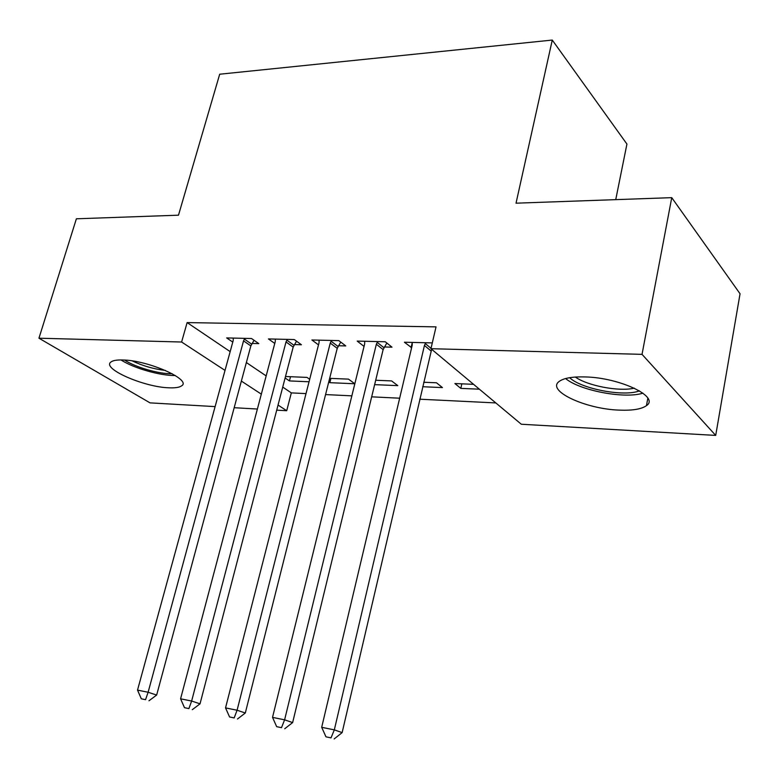 <?xml version="1.0" encoding="UTF-8"?>
<svg xmlns="http://www.w3.org/2000/svg" width="779" height="779" viewBox="0 0 779 779"><rect width="100%" height="100%" fill="white"/><g stroke="black" fill="none" stroke-linecap="round" stroke-linejoin="round"><path stroke-width="1.17" d="M122.926 359.986C148.497 360.356 192.023 379.87 181.624 385.829C179.462 387.436 175.207 388.088 168.868 387.796C143.92 387.144 101.182 368.438 110.978 361.982C112.984 360.463 116.967 359.791 122.926 359.986M585.126 376.929C619.918 377.611 660.173 396.92 646.453 405.645C641.468 409.189 632.324 410.679 619.023 410.114C585.282 408.985 546.04 390.668 559.176 381.457C563.723 378.088 572.37 376.578 585.126 376.929M282.738 387.085L291.336 392.889L306.011 393.609M325.573 394.573L351.845 395.859M371.671 396.832L399.656 398.205M419.764 399.199L495.824 402.928M291.336 392.889L286.711 410.728L276.711 410.153M257.382 409.043L234.187 407.709M215.121 406.609L150.035 402.87L38.95 338.203L181.604 342.02L225.024 370.405M615.731 199.648L626.929 144.057L552.272 40.06L219.697 74.219L178.488 215.179L76.381 218.802L38.95 338.203M552.272 40.06L516.029 203.183L671.751 197.652L740.05 293.761L715.706 435.412L521.297 424.234L430.953 348.7L642.032 354.357L715.706 435.412M330.929 378.399L329.848 382.684L354.825 383.765L348.486 379.13L329.663 378.341M329.848 382.684L328.767 381.905M294.404 344.571L301.415 344.756L294.306 339.556L268.443 338.933L274.773 343.442M422.666 386.725L442.453 387.591L436.464 382.781L423.708 382.255M384.398 346.957L392.003 347.161L385.274 341.767L357.191 341.085L364.036 346.412M430.953 348.7L436.036 326.868L187.126 322.584L230.165 351.621M246.368 362.547L266.165 375.906M432.306 342.906L404.398 342.224L411.624 347.677M479.397 389.198L460.817 388.39L454.907 383.55L473.574 384.329M338.476 345.74L345.779 345.934L338.846 340.637L311.902 339.985L318.494 344.883M374.631 384.631L397.796 385.644L391.613 380.921L375.692 380.259M252.065 343.442L258.813 343.617L251.539 338.524L226.679 337.92L232.775 342.098M309.682 379.285L306.984 377.396L285.494 376.5M309.049 381.778L289.428 380.921L285.114 377.961M241.363 381.087L261.335 394.145M278.045 405.061L286.711 410.728M671.751 197.652L642.032 354.357M187.126 322.584L181.604 342.02M412.257 342.575L411.049 347.668M461.84 383.843L460.817 388.39M290.518 376.715L289.428 380.921M425.724 342.741L424.438 345.467L334.327 729.865L321.688 727.313L412.227 345.155L412.237 342.419M431.644 349.274L342.137 732.611L334.327 729.865L331.017 737.869L325.963 736.827L331.017 737.869M334.162 738.94L342.137 732.611M321.688 727.313L325.963 736.827M377.63 341.582L376.354 344.24L284.608 719.825L272.523 717.381L364.65 343.948L364.699 341.27M386.832 343.013L383.132 349.605L292.631 722.591L284.608 719.825L281.501 727.664L276.672 726.671L281.501 727.664M284.724 728.755L292.631 722.591M272.523 717.381L276.672 726.671M331.513 340.462L330.257 343.072L237.089 710.224L225.54 707.897L319.03 342.779L319.108 340.16M340.744 342.078L337.229 348.33L245.307 713.009L237.089 710.224L234.177 717.917L229.562 716.972L234.177 717.917M237.478 719.007L245.307 713.009M225.54 707.897L229.562 716.972M565.603 378.545C579.936 390.591 624.592 399.111 642.909 393.152M639.423 390.854C624.047 397.066 581.222 388.916 569.634 377.688M575.36 377.046C587.639 385.848 619.276 391.856 634.272 388.146M121.027 359.947C133.443 368.146 160.562 375.897 175.265 375.507M172.247 373.754C159.413 374.183 135.332 367.289 124.562 360.064M132.226 360.901C142.781 365.906 153.823 369.08 165.362 370.424M287.266 339.391L286.02 341.942L191.634 701.042L180.582 698.812L275.24 341.669L275.357 339.099M296.517 341.173L293.177 347.103L200.028 703.836L191.634 701.042L188.898 708.598L184.487 707.683L188.898 708.598M192.277 709.688L200.028 703.836M180.582 698.812L184.487 707.683M244.772 338.359L243.545 340.861L148.117 692.258L137.523 690.116L233.184 340.598L233.33 338.086M254.042 340.277L250.848 345.925L156.657 695.053L148.117 692.258L145.546 699.669L141.311 698.792L145.546 699.669M148.974 700.769L156.657 695.053M137.523 690.116L141.311 698.792M425.256 343.51L431.04 348.349M424.438 345.467L431.001 350.93M377.163 342.332L383.93 347.697M376.354 344.24L383.132 349.605M331.065 341.192L338.028 346.47M330.257 343.072L337.229 348.33M286.818 340.111L293.965 345.282M286.02 341.942L293.177 347.103M244.333 339.06L251.636 344.143M243.545 340.861L250.848 345.925M646.453 405.645L647.846 398.205"/></g></svg>
